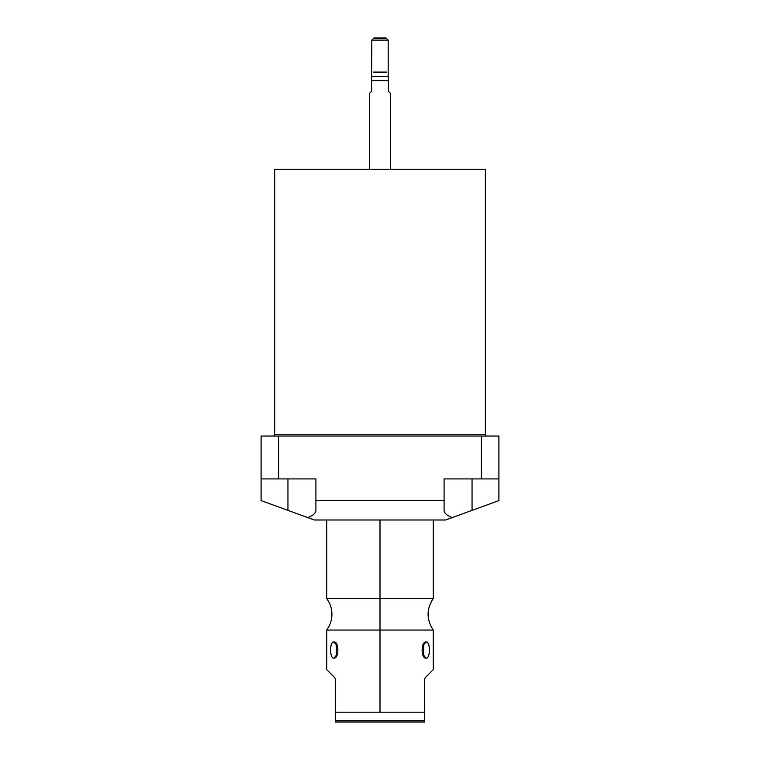 <?xml version="1.0" encoding="UTF-8"?>
<svg xmlns="http://www.w3.org/2000/svg" width="760" height="760" viewBox="0 0 760 760"><rect width="100%" height="100%" fill="white"/><g stroke="black" fill="none" stroke-linecap="round" stroke-linejoin="round"><path stroke-width="1.14" d="M485.345 169.261L274.654 169.261L274.654 434.758L274.654 169.261L485.345 169.261L485.345 434.758L485.345 169.261M445.626 519.992L314.374 519.992L307.714 517.569C313.053 515.565 315.78 513.171 315.903 510.378L315.903 500.603L444.096 500.603L444.096 478.914L481.365 478.914L481.365 436.041L278.635 436.041L278.635 478.914L315.903 478.914L315.903 510.378C315.78 513.171 313.053 515.565 307.714 517.569L287.945 510.378L314.374 519.992L445.626 519.992L472.055 510.378L472.055 478.914L472.055 510.378L498.902 500.603L445.626 519.992M261.098 500.603L261.098 436.041L278.635 436.041L278.635 478.914L261.098 478.914L261.098 436.041L498.902 436.041L498.902 500.603L498.902 478.914L481.365 478.914L481.365 436.041L498.902 436.041L498.902 478.914L444.096 478.914L444.096 510.378C444.22 513.171 446.947 515.565 452.285 517.569C446.947 515.565 444.22 513.171 444.096 510.378L444.096 500.603L315.903 500.603L315.903 478.914L261.098 478.914L261.098 500.603L287.945 510.378L261.098 500.603M485.345 434.758L274.654 434.758A1.282 1.282 0 0 1 273.372 436.041A1.282 1.282 0 0 0 274.654 434.758L485.345 434.758A1.282 1.282 0 0 0 486.628 436.041A1.282 1.282 0 0 1 485.345 434.758M287.945 478.914L287.945 510.378L287.945 478.914M433.266 519.992L433.266 598.471L380 598.471L380 519.992L380 630.059L433.266 630.059C426.369 619.533 426.369 608.997 433.266 598.471L326.733 598.471L329.26 602.661C332.756 610.27 332.804 617.908 329.412 625.565L326.733 630.059L433.266 630.059L433.266 669.626L425.324 677.578L424.574 679.383L424.574 712.196L380 712.196L380 598.471L326.733 598.471L326.733 519.992M334.675 677.578C324.168 667.071 324.168 667.071 334.675 677.578L335.426 679.383L335.426 712.196L335.426 679.383L334.675 677.578L335.426 679.383L334.675 677.578L326.733 669.626L326.733 630.059L380 630.059L380 712.196L335.426 712.196L335.426 722L424.574 722L424.574 679.383L425.324 677.578C435.831 667.071 435.831 667.071 425.324 677.578L424.574 679.383L425.324 677.578M426.132 658.16C430.474 658.882 430.474 641.24 426.132 641.962C420.793 641.24 420.793 658.882 426.132 658.16C430.54 658.341 430.54 641.782 426.132 641.962L422.446 646.218L426.132 641.962L423.681 643.606L423.681 656.517L426.132 658.16L422.446 653.904L426.132 658.16M333.868 658.16C339.207 658.882 339.207 641.24 333.868 641.962C329.526 641.24 329.526 658.882 333.868 658.16L336.319 656.517L336.319 643.606L333.868 641.962L337.554 646.218L333.868 641.962C329.46 641.782 329.46 658.341 333.868 658.16L337.554 653.904L333.868 658.16M424.574 722L335.426 722L335.426 720.594L424.574 720.594L424.574 722M380 712.196L424.574 712.196L424.574 720.594L335.426 720.594L335.426 712.196L380 712.196M386.051 38L373.948 38L371.82 40.128L371.602 76.722L371.82 40.128L373.948 38L386.051 38L388.18 40.128L386.051 38M388.18 76.352L388.18 40.128L371.82 40.128L388.18 40.128L388.18 76.352L371.82 76.352L388.18 76.352M369.351 93.528L369.351 169.261L369.351 93.528L371.602 91.266L371.602 76.722L371.602 80.636L388.398 80.636L371.602 80.636L371.602 91.266L369.351 93.528L371.602 91.266M390.649 169.261L390.649 93.528L390.649 169.261M388.398 76.722L388.398 91.266L390.649 93.528L388.398 91.266L388.398 80.636M388.398 91.266L390.649 93.528M373.521 72.096L386.479 72.096M373.521 38.428L386.479 38.428"/></g></svg>
